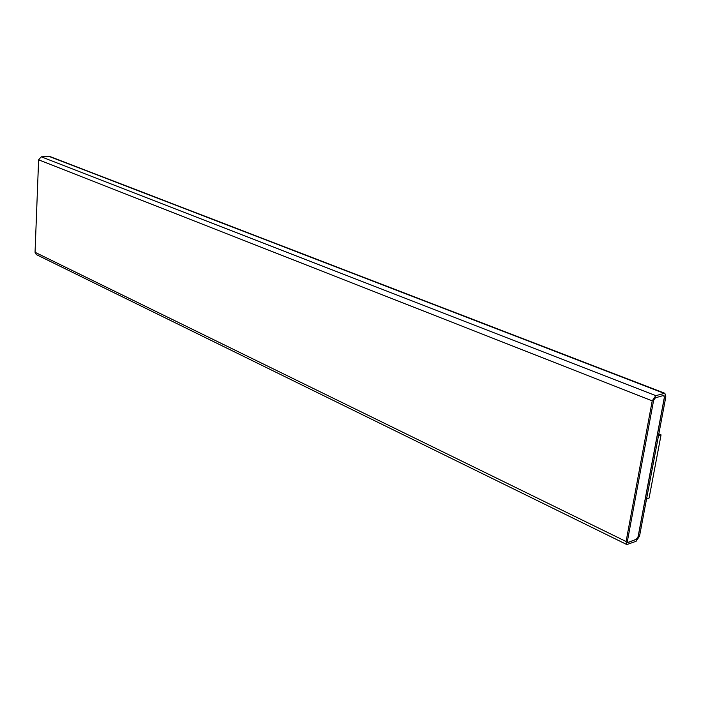 <?xml version="1.0" encoding="UTF-8"?>
<svg xmlns="http://www.w3.org/2000/svg" width="701" height="701" viewBox="0 0 701 701"><rect width="100%" height="100%" fill="white"/><g stroke="black" fill="none" stroke-linecap="round" stroke-linejoin="round"><path stroke-width="1.05" d="M665.827 396.854L639.531 536.142L636.096 541.295L626.843 544.563L626.089 541.514L652.219 400.849L655.785 395.636L664.872 393.279L665.827 396.854M658.826 433.945L661.061 434.865L649.091 498.034L646.541 498.981M661.061 434.865L658.493 435.689M626.843 544.563L36.268 254.551L35.05 252.281L38.616 159.819L41.263 156.796L49.727 156.454L664.872 393.279M628.411 542.486L627.824 542.504L627.448 540.97L653.595 400.446L655.382 397.835L663.54 395.452L664.478 397.248L638.199 536.668L636.482 539.253L627.772 542.478M663.952 395.443L664.382 397.213L638.103 536.624L636.385 539.2L628.324 542.443M626.089 541.514L35.05 252.281M652.219 400.849L38.616 159.819M655.785 395.636L41.263 156.796M663.952 393.27L48.833 156.323"/></g></svg>
